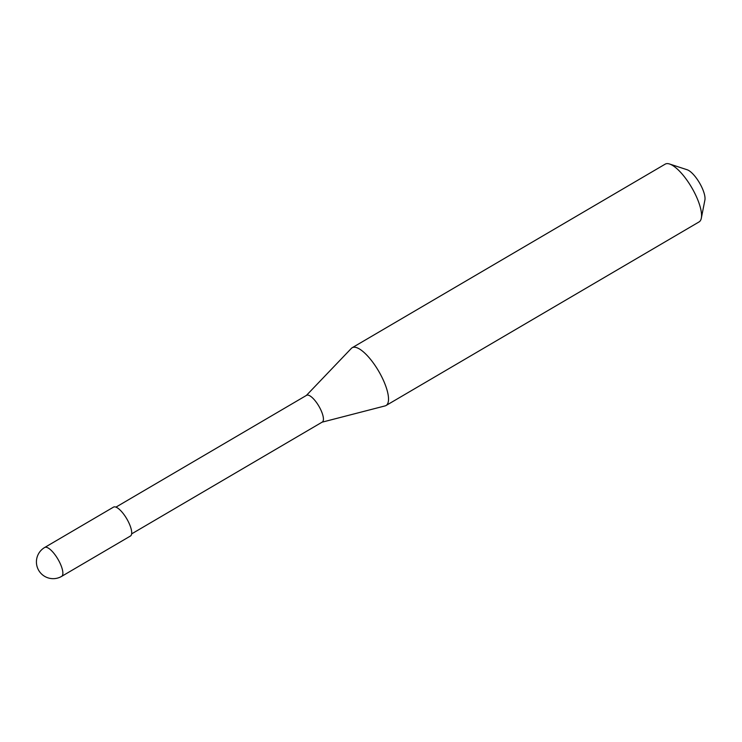 <?xml version="1.0" encoding="UTF-8"?>
<svg xmlns="http://www.w3.org/2000/svg" width="742" height="742" viewBox="0 0 742 742"><rect width="100%" height="100%" fill="white"/><g stroke="black" fill="none" stroke-linecap="round" stroke-linejoin="round"><path stroke-width="1.11" d="M44.687 547.485L113.526 507.111A16.751 5.509 59.6 0 1 128.292 521.607A16.751 5.509 -120.4 0 1 130.471 536.002L61.632 576.376A16.751 5.509 -120.4 0 0 59.453 561.972A16.751 5.509 59.6 0 0 44.687 547.485A16.751 16.751 0 0 0 38.204 569.448A16.751 16.751 0 0 0 61.632 576.376M115.947 507.129L306.594 395.31A15.508 5.101 59.6 0 1 320.266 408.731A15.508 5.101 -120.4 0 1 322.278 422.059L131.64 533.878M306.39 395.43L351.356 348.388A33.483 11.009 59.6 0 1 352.162 347.738A33.483 11.009 59.6 0 1 381.685 376.723A33.483 11.009 -120.4 0 1 386.044 405.512L699.085 221.914A33.483 11.009 -120.4 0 0 701.329 218.167A33.483 11.009 -120.4 0 0 694.725 193.124A33.483 11.009 59.6 0 0 669.572 164.01A33.483 11.009 59.6 0 0 665.203 164.14L352.162 347.738M669.572 164.01L687.148 169.751A18.717 6.159 59.6 0 1 701.209 186.029A18.717 6.159 -120.4 0 1 704.9 200.025L701.329 218.167M322.074 422.179L385.089 405.902A33.483 11.009 -120.4 0 0 386.044 405.512"/></g></svg>
